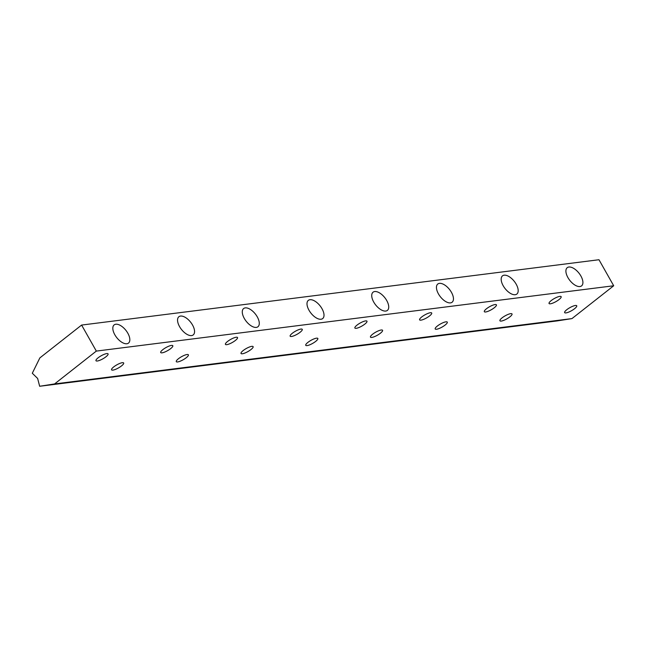 <?xml version="1.0" encoding="UTF-8"?>
<svg xmlns="http://www.w3.org/2000/svg" width="646" height="646" viewBox="0 0 646 646"><rect width="100%" height="100%" fill="white"/><g stroke="black" fill="none" stroke-linecap="round" stroke-linejoin="round"><path stroke-width="0.97" d="M98.144 357.787A6.953 1.744 -29.5 0 1 104.24 354.307A6.953 1.744 -29.5 0 1 108.076 353.879A6.953 1.744 -29.5 0 1 105.912 356.81A6.953 1.744 -29.5 0 1 99.815 360.298A6.953 1.744 -29.5 0 1 95.979 360.718A6.953 1.744 -29.5 0 1 98.144 357.787M566.808 309.684A6.953 1.744 -29.5 0 1 572.905 306.196A6.953 1.744 -29.5 0 1 576.741 305.768A6.953 1.744 -29.5 0 1 574.577 308.699A6.953 1.744 -29.5 0 1 568.48 312.188A6.953 1.744 -29.5 0 1 564.644 312.616A6.953 1.744 -29.5 0 1 566.808 309.684M502.087 317.856A6.953 1.744 -29.5 0 1 508.184 314.368A6.953 1.744 -29.5 0 1 512.02 313.94A6.953 1.744 -29.5 0 1 509.856 316.879A6.953 1.744 -29.5 0 1 503.759 320.359A6.953 1.744 -29.5 0 1 499.923 320.787A6.953 1.744 -29.5 0 1 502.087 317.856M437.358 326.028A6.953 1.744 -29.5 0 1 443.455 322.54A6.953 1.744 -29.5 0 1 447.29 322.12A6.953 1.744 -29.5 0 1 445.126 325.051A6.953 1.744 -29.5 0 1 439.03 328.539A6.953 1.744 -29.5 0 1 435.194 328.959A6.953 1.744 -29.5 0 1 437.358 326.028M372.637 334.2A6.953 1.744 -29.5 0 1 378.734 330.72A6.953 1.744 -29.5 0 1 382.569 330.292A6.953 1.744 -29.5 0 1 380.405 333.223A6.953 1.744 -29.5 0 1 374.309 336.711A6.953 1.744 -29.5 0 1 370.473 337.139A6.953 1.744 -29.5 0 1 372.637 334.2M307.908 342.38A6.953 1.744 -29.5 0 1 314.004 338.892A6.953 1.744 -29.5 0 1 317.84 338.464A6.953 1.744 -29.5 0 1 315.676 341.395A6.953 1.744 -29.5 0 1 309.579 344.883A6.953 1.744 -29.5 0 1 305.744 345.311A6.953 1.744 -29.5 0 1 307.908 342.38M243.187 350.552A6.953 1.744 -29.5 0 1 249.283 347.064A6.953 1.744 -29.5 0 1 253.119 346.636A6.953 1.744 -29.5 0 1 250.955 349.567A6.953 1.744 -29.5 0 1 244.858 353.055A6.953 1.744 -29.5 0 1 241.023 353.483A6.953 1.744 -29.5 0 1 243.187 350.552M178.458 358.724A6.953 1.744 -29.5 0 1 184.554 355.235A6.953 1.744 -29.5 0 1 188.39 354.807A6.953 1.744 -29.5 0 1 186.226 357.747A6.953 1.744 -29.5 0 1 180.129 361.227A6.953 1.744 -29.5 0 1 176.293 361.655A6.953 1.744 -29.5 0 1 178.458 358.724M113.736 366.896A6.953 1.744 -29.5 0 1 119.833 363.407A6.953 1.744 -29.5 0 1 123.669 362.987A6.953 1.744 -29.5 0 1 121.505 365.919A6.953 1.744 -29.5 0 1 115.408 369.399A6.953 1.744 -29.5 0 1 111.572 369.827A6.953 1.744 -29.5 0 1 113.736 366.896M551.224 300.576A6.953 1.744 -29.5 0 1 557.32 297.087A6.953 1.744 -29.5 0 1 561.156 296.659A6.953 1.744 -29.5 0 1 558.992 299.599A6.953 1.744 -29.5 0 1 552.895 303.079A6.953 1.744 -29.5 0 1 549.052 303.507A6.953 1.744 -29.5 0 1 551.224 300.576M486.495 308.748A6.953 1.744 -29.5 0 1 492.591 305.259A6.953 1.744 -29.5 0 1 496.427 304.839A6.953 1.744 -29.5 0 1 494.263 307.771A6.953 1.744 -29.5 0 1 488.166 311.259A6.953 1.744 -29.5 0 1 484.33 311.679A6.953 1.744 -29.5 0 1 486.495 308.748M421.773 316.92A6.953 1.744 -29.5 0 1 427.87 313.439A6.953 1.744 -29.5 0 1 431.706 313.011A6.953 1.744 -29.5 0 1 429.542 315.942A6.953 1.744 -29.5 0 1 423.445 319.431A6.953 1.744 -29.5 0 1 419.601 319.859A6.953 1.744 -29.5 0 1 421.773 316.92M357.044 325.1A6.953 1.744 -29.5 0 1 363.141 321.611A6.953 1.744 -29.5 0 1 366.976 321.183A6.953 1.744 -29.5 0 1 364.812 324.114A6.953 1.744 -29.5 0 1 358.716 327.603A6.953 1.744 -29.5 0 1 354.88 328.031A6.953 1.744 -29.5 0 1 357.044 325.1M292.323 333.271A6.953 1.744 -29.5 0 1 298.42 329.783A6.953 1.744 -29.5 0 1 302.255 329.355A6.953 1.744 -29.5 0 1 300.091 332.286A6.953 1.744 -29.5 0 1 293.995 335.775A6.953 1.744 -29.5 0 1 290.151 336.203A6.953 1.744 -29.5 0 1 292.323 333.271M227.594 341.443A6.953 1.744 -29.5 0 1 233.69 337.955A6.953 1.744 -29.5 0 1 237.526 337.527A6.953 1.744 -29.5 0 1 235.362 340.466A6.953 1.744 -29.5 0 1 229.265 343.947A6.953 1.744 -29.5 0 1 225.43 344.375A6.953 1.744 -29.5 0 1 227.594 341.443M162.873 349.615A6.953 1.744 -29.5 0 1 168.969 346.127A6.953 1.744 -29.5 0 1 172.805 345.707A6.953 1.744 -29.5 0 1 170.641 348.638A6.953 1.744 -29.5 0 1 164.544 352.118A6.953 1.744 -29.5 0 1 160.701 352.546A6.953 1.744 -29.5 0 1 162.873 349.615M127.803 333.175A11.588 5.846 -128.2 0 1 128.489 343.099A11.588 5.846 -128.2 0 1 114.859 334.814A11.588 5.846 -128.2 0 1 114.164 324.89A11.588 5.846 -128.2 0 1 127.803 333.175M192.524 325.003A11.588 5.846 -128.2 0 1 193.219 334.927A11.588 5.846 -128.2 0 1 179.58 326.642A11.588 5.846 -128.2 0 1 178.894 316.718A11.588 5.846 -128.2 0 1 192.524 325.003M257.253 316.831A11.588 5.846 -128.2 0 1 257.94 326.755A11.588 5.846 -128.2 0 1 244.309 318.462A11.588 5.846 -128.2 0 1 243.615 308.546A11.588 5.846 -128.2 0 1 257.253 316.831M321.974 308.659A11.588 5.846 -128.2 0 1 322.669 318.583A11.588 5.846 -128.2 0 1 309.03 310.29A11.588 5.846 -128.2 0 1 308.344 300.366A11.588 5.846 -128.2 0 1 321.974 308.659M386.704 300.487A11.588 5.846 -128.2 0 1 387.39 310.403A11.588 5.846 -128.2 0 1 373.759 302.118A11.588 5.846 -128.2 0 1 373.065 292.194A11.588 5.846 -128.2 0 1 386.704 300.487M451.425 292.307A11.588 5.846 -128.2 0 1 452.119 302.231A11.588 5.846 -128.2 0 1 438.481 293.946A11.588 5.846 -128.2 0 1 437.794 284.022A11.588 5.846 -128.2 0 1 451.425 292.307M516.154 284.135A11.588 5.846 -128.2 0 1 516.84 294.059A11.588 5.846 -128.2 0 1 503.21 285.774A11.588 5.846 -128.2 0 1 502.515 275.85A11.588 5.846 -128.2 0 1 516.154 284.135M580.875 275.963A11.588 5.846 -128.2 0 1 581.57 285.887A11.588 5.846 -128.2 0 1 567.931 277.594A11.588 5.846 -128.2 0 1 567.245 267.678A11.588 5.846 -128.2 0 1 580.875 275.963M37.638 378.459L32.3 373.251L39.858 357.9L81.606 325.067L598.971 259.732L613.7 285.766L571.952 318.599L557.03 320.933L39.664 386.268L37.638 378.459M81.606 325.067L96.327 351.093L54.587 383.934L571.952 318.599M54.587 383.934L39.664 386.268M96.327 351.093L613.7 285.766"/></g></svg>

